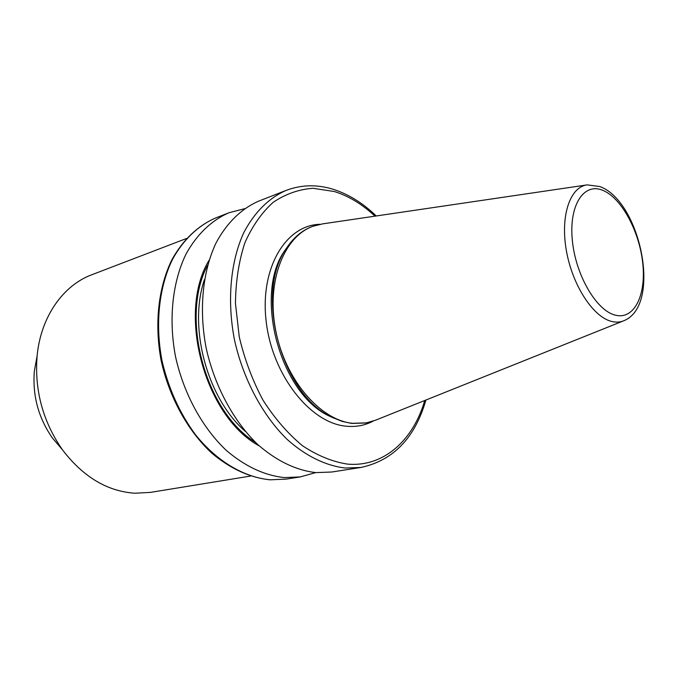 <?xml version="1.0" encoding="UTF-8"?>
<svg xmlns="http://www.w3.org/2000/svg" width="678" height="678" viewBox="0 0 678 678"><rect width="100%" height="100%" fill="white"/><g stroke="black" fill="none" stroke-linecap="round" stroke-linejoin="round"><path stroke-width="1.02" d="M61.698 448.895L52.418 438.013C38.409 417.868 32.391 395.562 34.349 371.103L36.9 357.026M250.538 476.066L150.457 492.381L134.947 493.228C107.277 491.372 83.114 476.888 62.461 449.794C42.841 421.504 34.383 390.197 37.112 355.874C40.782 316.779 63.13 285.37 91.725 274.785L186.416 238.52M315.728 472.591L300.201 476.931L284.37 477.583C264.488 475.464 245.165 466.43 226.401 450.48C202.375 427.835 183.696 393.723 175.526 356.628C168.432 319.389 172.432 282.277 185.831 254.445C196.671 234.495 211.612 220.291 228.893 212.782L244.495 208.722M259.225 445.887C204.714 416.665 176.704 312.914 209.104 260.225M315.999 472.617C296.1 470.363 276.7 461.015 257.784 444.573C233.563 421.233 214.587 386.121 206.154 348.017C198.798 309.778 202.578 271.759 215.833 243.368C226.571 223.037 241.453 208.638 258.699 201.129L286.192 190.374C269.005 197.883 254.199 212.443 243.563 233.13C230.469 262.03 226.901 300.879 234.512 340.059C243.199 379.087 262.428 415.114 286.819 439.107C305.49 455.93 325.669 465.718 345.204 468.023L360.993 467.456L331.822 472.007L315.999 472.617M623.345 320.94L375.62 420.182L366.027 422.979L351.755 423.436L342.195 421.402L332.576 417.529C281.641 395.749 253.708 292.277 286.76 247.817C293.913 237.131 302.634 229.952 312.922 226.282L322.626 223.867L586.631 184.967M366.705 422.852L352.433 423.309C319.863 419.987 284.972 379.307 275.666 330.305C266.098 281.319 284.065 235.952 313.575 226.054M373.154 421.123C364.764 425.538 355.628 427.208 345.738 426.157C310.083 422.818 272.293 375.044 266.191 321.584C259.691 268.107 285.887 225.02 320.016 224.299M602.572 190.247C583.868 182.458 568.91 205.01 572.291 239.885C575.385 274.675 596.301 310.6 615.209 315.117C634.167 320.169 646.346 295.21 642.736 263.098C639.371 231.054 621.243 197.527 602.572 190.247M600.267 186.713C640.557 201.739 662.101 305.312 623.938 320.702C620.133 322.296 616.014 322.533 611.573 321.423C593.064 316.999 572.283 285.091 566.325 250.368C560.197 215.638 570.164 186.73 587.267 184.874L599.861 186.552M374.976 216.155C362.332 204.273 348.806 196.069 334.407 191.543L313.041 188.281C298.879 189.315 285.608 193.984 273.234 202.273C261.708 212.638 252.224 226.215 244.792 242.995C238.826 261.335 235.715 281.48 235.452 303.43L239.266 336.932C244.589 359.382 252.496 380.451 262.988 400.139C274.7 418.436 287.845 433.623 302.439 445.7C317.448 455.658 332.491 461.794 347.577 464.116C383.697 467.278 413.216 440.293 424.742 400.503M286.141 479.117L269.988 479.812C249.826 477.702 230.367 468.769 211.621 453.014C187.653 430.683 169.178 397.147 161.169 360.662C154.245 324.025 158.347 287.43 171.898 259.759C182.874 239.893 198.044 225.605 215.646 217.969C198.357 225.469 183.391 239.58 172.509 259.36C159.059 286.938 154.974 323.643 161.949 360.442C168.415 388.358 179.577 413.105 195.45 434.691C217.121 461.599 244.351 477.465 270.31 479.795L286.141 479.117L300.201 476.931M245.368 431.437C207.248 398.461 188.06 327.372 204.409 279.683M333.881 418.165L330.322 416.521C280.217 395.079 252.818 293.574 285.319 249.835L287.574 246.614M255.496 442.378C205.29 411.631 179.746 316.973 207.646 265.14M332.932 189.221C316.914 184.306 301.337 184.696 286.192 190.374M52.418 438.013L62.461 449.794M34.349 371.103L37.112 355.874M228.893 212.782L215.646 217.969M333.898 418.173L332.576 417.529M287.582 246.597L286.76 247.817M333.051 189.255C348.526 194.179 362.916 203.078 376.231 215.968M425.911 400.028C414.97 437.946 393.325 460.421 360.993 467.456"/></g></svg>
